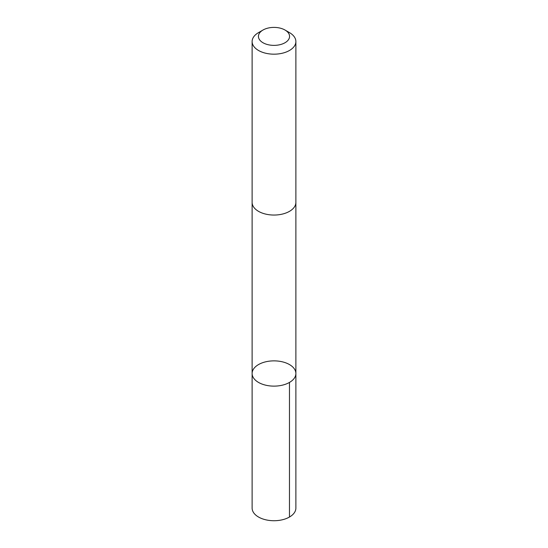 <?xml version="1.0" encoding="UTF-8"?>
<svg xmlns="http://www.w3.org/2000/svg" width="548" height="548" viewBox="0 0 548 548"><rect width="100%" height="100%" fill="white"/><g stroke="black" fill="none" stroke-linecap="round" stroke-linejoin="round"><path stroke-width="0.82" d="M294.988 369.934A21.879 12.631 180 0 1 295.879 373.496A21.879 12.631 180 0 1 274 386.128A21.879 12.631 180 0 1 252.121 373.496A21.879 12.631 180 0 1 270.876 360.995A21.879 12.631 180 0 1 294.988 369.934M252.121 508.099A21.879 12.631 0 0 0 253.012 511.661A21.879 12.631 0 0 0 277.124 520.6A21.879 12.631 0 0 0 295.879 508.099L295.879 373.496A21.879 12.631 180 0 1 274 386.128A21.879 12.631 180 0 1 252.121 373.496L252.121 508.099M262.992 30.03L258.526 32.613A21.879 12.631 0 0 0 252.121 41.545L252.121 202.418A21.879 12.631 0 0 0 253.012 205.98A21.879 12.631 0 0 0 277.124 214.919A21.879 12.631 0 0 0 295.879 202.418L295.879 41.545A21.879 12.631 0 0 0 289.474 32.613L285.008 30.03A15.563 8.987 0 0 0 262.992 30.03A15.563 8.987 0 0 0 259.067 38.922A15.563 8.987 0 0 0 281.946 44.114A15.563 8.987 0 0 0 285.008 30.03M252.121 41.545A21.879 12.631 0 0 0 253.012 45.107A21.879 12.631 0 0 0 277.124 54.047A21.879 12.631 0 0 0 295.879 41.545M289.474 382.429L289.474 517.031M252.121 202.671L252.121 373.496M295.879 202.671L295.879 373.496"/></g></svg>
